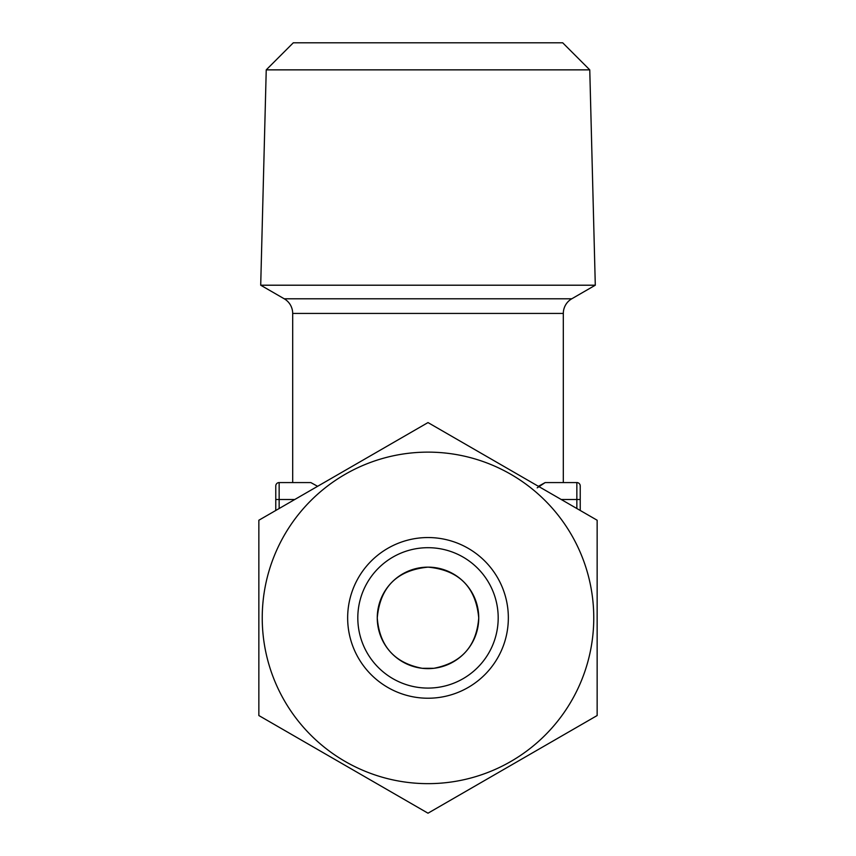 <?xml version="1.0" encoding="UTF-8"?>
<svg xmlns="http://www.w3.org/2000/svg" width="856" height="856" viewBox="0 0 856 856"><rect width="100%" height="100%" fill="white"/><g stroke="black" fill="none" stroke-linecap="round" stroke-linejoin="round"><path stroke-width="1.28" d="M508.346 617.893A80.346 80.346 0 0 1 428 698.228A80.346 80.346 0 0 1 347.654 617.893A80.346 80.346 0 0 1 428 537.547A80.346 80.346 0 0 1 508.346 617.893M498.192 617.893A70.192 70.192 0 0 1 428 688.085A70.192 70.192 0 0 1 357.808 617.893A70.192 70.192 0 0 1 428 547.69A70.192 70.192 0 0 1 498.192 617.893M593.764 617.893A165.764 165.764 0 0 0 428 452.129A165.764 165.764 0 0 0 262.236 617.893A165.764 165.764 0 0 0 428 783.647A165.764 165.764 0 0 0 593.764 617.893M597.146 617.893L597.146 520.234L428 422.575L258.854 520.234L258.854 715.541L428 813.2L597.146 715.541L597.146 617.893M422.136 668.29L433.864 668.29C461.587 662.897 476.546 646.098 478.739 617.893C475.829 587.002 458.923 570.096 428.032 567.143C396.991 570.182 380.064 587.098 377.261 617.893A50.739 50.739 0 0 1 428 567.143A50.739 50.739 0 0 1 478.739 617.893A50.739 50.739 0 0 1 428 668.632A50.739 50.739 0 0 1 377.261 617.893C379.508 646.152 394.466 662.951 422.136 668.29L433.864 668.29M589.763 69.86L266.237 69.86L293.298 42.8L562.702 42.8L589.763 69.86L595.295 285.209L260.706 285.209L284.224 298.787L571.776 298.787L595.295 285.209M284.224 298.787A16.917 16.917 0 0 1 292.688 313.435L563.312 313.435A16.917 16.917 0 0 1 571.776 298.787M292.688 313.435L292.688 482.57M317.619 486.315L310.814 482.57L317.619 486.315M537.194 487.834L545.186 482.57L538.381 486.315M563.312 313.435L563.312 482.57M275.771 485.962L275.771 499.487L275.771 485.962A3.381 3.381 0 0 1 279.152 482.57L279.152 508.518M275.771 510.465L275.771 499.487L294.785 499.487M310.814 482.57L279.152 482.57M576.848 508.518L576.848 482.57L545.186 482.57M561.215 499.487L580.229 499.487L580.229 485.962L580.229 510.465M576.848 482.57A3.381 3.381 0 0 1 580.229 485.962M266.237 69.86L260.706 285.209"/></g></svg>
